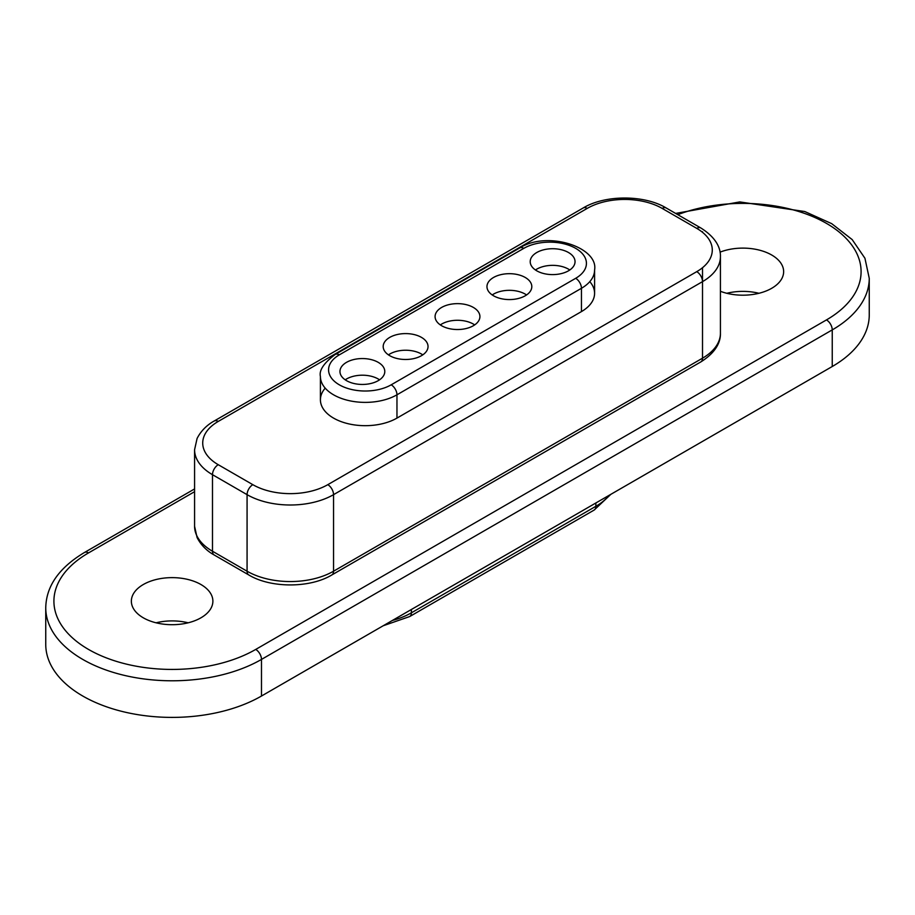 <?xml version="1.0" encoding="UTF-8"?>
<svg xmlns="http://www.w3.org/2000/svg" width="915" height="915" viewBox="0 0 915 915"><rect width="100%" height="100%" fill="white"/><g stroke="black" fill="none" stroke-linecap="round" stroke-linejoin="round"><path stroke-width="1.37" d="M525.244 277.474A22.418 12.947 0 0 0 500.802 274.672A22.418 12.947 0 0 0 486.963 286.624A22.418 12.947 0 0 0 493.528 295.774A22.418 12.947 0 0 0 517.97 298.587A22.418 12.947 0 0 0 531.809 286.624A22.418 12.947 0 0 0 525.244 277.474M526.56 294.95A22.418 12.947 0 0 0 525.244 294.115A22.418 12.947 0 0 0 492.213 294.95M421.472 337.383A22.418 12.947 0 0 0 397.03 334.581A22.418 12.947 0 0 0 383.191 346.533A22.418 12.947 0 0 0 389.756 355.695A22.418 12.947 0 0 0 414.198 358.497A22.418 12.947 0 0 0 428.037 346.533A22.418 12.947 0 0 0 421.472 337.383M422.787 354.86A22.418 12.947 0 0 0 421.472 354.025A22.418 12.947 0 0 0 388.44 354.86M568.478 252.506A22.418 12.947 0 0 0 544.048 249.703A22.418 12.947 0 0 0 530.208 261.667A22.418 12.947 0 0 0 536.773 270.817A22.418 12.947 0 0 0 561.204 273.619A22.418 12.947 0 0 0 575.043 261.667A22.418 12.947 0 0 0 568.478 252.506M569.805 269.982A22.418 12.947 0 0 0 568.478 269.147A22.418 12.947 0 0 0 535.447 269.982M378.227 362.351A22.418 12.947 0 0 0 353.796 359.538A22.418 12.947 0 0 0 339.957 371.501A22.418 12.947 0 0 0 346.522 380.651A22.418 12.947 0 0 0 370.952 383.465A22.418 12.947 0 0 0 384.792 371.501A22.418 12.947 0 0 0 378.227 362.351M379.553 379.828A22.418 12.947 0 0 0 378.227 378.993A22.418 12.947 0 0 0 345.195 379.828M473.352 307.429A22.418 12.947 0 0 0 448.922 304.626A22.418 12.947 0 0 0 435.082 316.579A22.418 12.947 0 0 0 441.648 325.74A22.418 12.947 0 0 0 466.078 328.542A22.418 12.947 0 0 0 479.918 316.579A22.418 12.947 0 0 0 473.352 307.429M474.679 324.905A22.418 12.947 0 0 0 473.352 324.07A22.418 12.947 0 0 0 440.321 324.905M143.3 617.808A40.763 23.538 180 0 1 131.36 601.166A40.763 23.538 180 0 1 143.3 584.525A40.763 23.538 180 0 1 200.945 584.525A40.763 23.538 180 0 1 212.886 601.166A40.763 23.538 180 0 1 187.724 622.909A40.763 23.538 180 0 1 143.3 617.808M720.036 252.151A40.763 23.538 180 0 1 771.7 255.011A40.763 23.538 180 0 1 783.64 271.652A40.763 23.538 180 0 1 762.195 292.377A40.763 23.538 180 0 1 720.425 291.302M758.924 293.28A40.763 23.538 0 0 0 726.83 293.28M188.17 622.806A40.763 23.538 0 0 0 156.076 622.806M832.238 366.515A126.373 72.96 0 0 0 869.25 314.92L869.25 278.309A126.373 72.96 180 0 1 832.238 329.903L261.484 659.418L261.484 696.029L832.238 366.515L832.238 329.903A8.155 4.712 -120 0 0 826.474 319.907A118.218 68.259 0 0 0 834.491 228.51A118.218 68.259 0 0 0 677.786 214.67M45.75 607.823C46.162 586.172 59.063 567.723 84.455 552.5A8.155 4.712 60 0 1 88.526 552.912A118.218 68.259 0 0 0 88.526 649.433A118.218 68.259 0 0 0 255.72 649.433A8.155 4.712 60 0 1 261.484 659.418A126.373 72.96 180 0 1 123.765 675.236A126.373 72.96 180 0 1 45.75 607.823L45.75 644.446A126.373 72.96 0 0 0 123.765 711.847A126.373 72.96 0 0 0 261.484 696.029M320.41 376.5C318.935 370.335 323.876 362.992 335.233 354.46A8.155 4.712 60 0 1 339.316 354.86A36.691 21.182 180 0 0 339.316 384.815A36.691 21.182 180 0 0 391.197 384.815A8.155 4.712 60 0 1 396.961 394.8A44.846 25.895 180 0 1 348.1 400.415A44.846 25.895 180 0 1 320.41 376.5L320.41 399.798A44.846 25.895 0 0 0 348.1 423.714A44.846 25.895 0 0 0 396.961 418.098L581.448 311.592A44.846 25.895 0 0 0 594.59 293.28L594.59 269.982A44.846 25.895 180 0 1 581.448 288.294L396.961 394.8L396.961 418.098A44.846 25.895 180 0 1 338.985 420.774A44.846 25.895 180 0 1 325.214 388.143M589.786 281.637A44.846 25.895 180 0 1 581.448 311.592L396.961 418.098M696.75 271.652A52.99 30.595 0 0 0 696.75 228.373L662.163 208.403A52.99 30.595 0 0 0 587.213 208.403L218.25 421.426A52.99 30.595 0 0 0 218.25 464.706L252.837 484.675A52.99 30.595 0 0 0 327.787 484.675L696.75 271.652A8.155 4.712 -120 0 1 702.514 281.637L333.552 494.66A61.145 35.308 180 0 1 247.073 494.66A8.155 4.712 -60 0 1 252.837 484.675M218.25 464.706A8.155 4.712 120 0 0 212.486 474.691L212.486 551.242A8.155 4.712 120 0 0 214.167 554.97C210.839 553.175 202.329 547.913 197.08 537.517L194.575 526.274A61.145 35.308 0 0 0 212.486 551.242L247.073 571.212A61.145 35.308 0 0 0 333.552 571.212L702.514 358.188A61.145 35.308 0 0 0 720.425 333.232L720.425 256.669A61.145 35.308 180 0 1 702.514 281.637L702.514 267.706M696.75 228.373A8.155 4.712 -60 0 1 700.833 227.972C718.961 239.364 720.631 251.11 720.425 256.669M327.787 484.675A8.155 4.712 60 0 1 333.552 494.66L333.552 571.212A8.155 4.712 60 0 1 331.859 574.94C310.036 588.254 270.588 588.254 248.766 574.94A8.155 4.712 -60 0 1 247.073 571.212L247.073 494.66L212.486 474.691A61.145 35.308 180 0 1 194.575 449.723L197.08 438.491C202.329 428.083 210.839 422.833 214.167 421.026A8.155 4.712 60 0 1 218.25 421.426M587.213 208.403A8.155 4.712 -120 0 0 583.141 208.002L214.167 421.026M583.141 208.002C604.964 194.701 644.412 194.701 666.234 208.002A8.155 4.712 120 0 0 662.163 208.403M702.514 231.701L702.514 232.319M720.425 333.232C720.631 338.779 718.961 350.537 700.833 361.917A8.155 4.712 -120 0 0 702.514 358.188L702.514 281.637M392.444 620.427A65.228 37.652 0 0 0 411.384 612.821L595.859 506.304A65.228 37.652 0 0 0 609.035 495.381M411.384 609.493L411.384 612.821A8.155 4.712 60 0 1 409.691 616.55L383.202 625.757M610.865 494.317L594.178 510.044A8.155 4.712 -120 0 0 595.859 506.304L595.859 502.976M255.72 649.433L826.474 319.907M194.575 491.687L88.526 552.912M581.448 311.592L581.448 288.294A8.155 4.712 -120 0 0 575.684 278.309L391.197 384.815M575.684 278.309A36.691 21.182 180 0 0 575.684 248.354A36.691 21.182 180 0 0 523.803 248.354A8.155 4.712 -120 0 0 519.72 247.942L335.233 354.46M523.803 248.354L339.316 354.86M666.234 208.002L700.833 227.972M194.575 526.274L194.575 449.723M214.167 554.97L248.766 574.94M331.859 574.94L700.833 361.917M594.178 510.044L409.691 616.55M675.636 213.424L739.755 201.918L804.777 211.537L831.666 223.637L852.174 239.581L864.938 258.259L869.25 278.309M84.455 552.5L194.575 488.93M594.59 269.982C598.685 247.37 547.559 230.283 519.72 247.942"/></g></svg>
